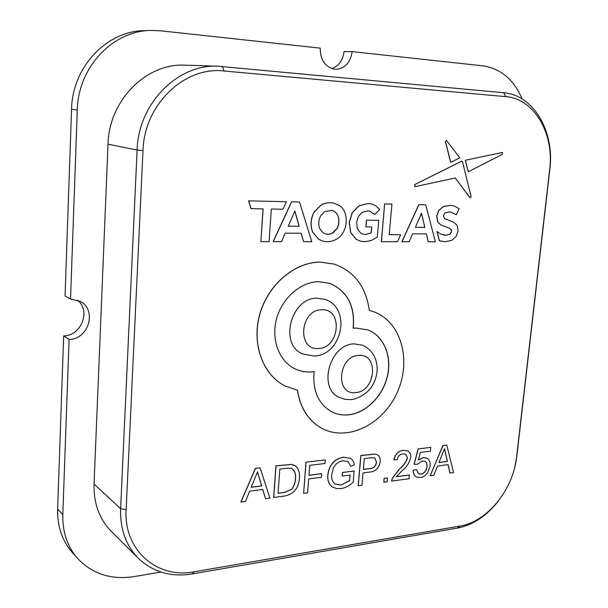 <?xml version="1.0" encoding="UTF-8"?>
<svg xmlns="http://www.w3.org/2000/svg" width="608" height="608" viewBox="0 0 608 608"><rect width="100%" height="100%" fill="white"/><g stroke="black" fill="none" stroke-linecap="round" stroke-linejoin="round"><path stroke-width="0.91" d="M331.717 68.567C338.831 66.067 342.942 60.397 344.044 51.566L352.154 51.619C350.451 62.677 344.964 68.575 335.692 69.304L334.818 69.244C325.204 67.154 320.332 60.116 320.211 48.146L160.793 30.81L150.997 30.438C112.852 30.651 78.029 67.359 77.292 110.048L70.528 299.052L80.248 301.393C97.356 309.882 88.654 339.446 69.084 339.462L62.814 514.604C62.426 532.046 67.366 546.668 77.626 558.486C92.446 574.036 111.264 580.07 134.072 576.597L160.983 572.044M77.315 300.086C91.162 310.369 81.434 335.882 63.658 335.905L57.623 509.078L62.814 514.604M63.658 335.905L69.084 339.462M77.292 110.048L71.562 109.25L65.056 295.967L70.528 299.052M522.15 98.96C513.851 79.595 500.741 68.544 482.828 65.831L352.154 51.619M71.562 109.25C72.246 67.1 106.674 30.864 144.461 30.643L150.997 30.438M77.626 558.486L72.352 552.543C62.176 540.816 57.266 526.33 57.623 509.078M324.946 299.379L317.216 298.171C290.814 297.426 278.677 344.926 302.814 353.993L313.994 356.03C342.251 355.642 351.903 307.785 324.946 299.379M362.604 345.222L354.289 343.892C329.734 343.824 317.422 388.482 339.408 397.472L345.093 399.342L351.12 399.623C359.51 398.62 367.969 392.32 371.199 387.41C374.802 382.06 376.793 376.215 377.188 369.869C377.15 358.089 372.286 349.874 362.604 345.222M295.017 368.836C300.177 371.268 305.664 372.278 311.478 371.883L314.161 371.648C312.428 390.564 318.25 403.932 331.611 411.753C336.794 414.382 342.388 415.416 348.369 414.854C365.978 413.151 382.842 396.279 387.448 376.284C392.175 356.311 383.906 335.973 367.939 329.924L355.741 328.039L353.142 328.214C355.14 305.953 347.312 290.989 329.68 283.328M353.248 328.252C355.239 305.961 347.404 290.989 329.734 283.343L318.607 281.679C300.557 281.952 282.044 298.095 276.534 318.926C270.902 339.735 279.216 361.395 295.07 368.866C300.246 371.306 305.748 372.332 311.577 371.929L314.161 371.648M331.558 411.73C336.733 414.337 342.304 415.363 348.27 414.8C365.856 413.098 382.713 396.256 387.334 376.276C392.069 356.311 383.823 335.981 367.886 329.908M320.135 262.116C294.652 262.2 268.098 284.681 259.867 314.26C251.461 343.809 262.846 374.794 284.954 385.905L297.487 390.161C300.276 407.9 308.309 420.561 321.564 428.154C347.396 442.381 383.504 424.209 397.412 392.008C411.829 360.035 401.014 321.267 373.32 311.6L369.322 310.414C366.054 286.847 354.388 271.419 334.324 264.13L320.135 262.116M334.271 264.115L320.028 262.086C294.553 262.162 267.999 284.643 259.768 314.222C251.37 343.763 262.755 374.741 284.856 385.852L284.909 385.875M384.096 478.374L383.853 482.235L387.121 481.779L387.471 477.987L384.096 478.374L387.471 477.987M405.658 454.161L407.459 457.938C405.772 462.445 403.02 466.199 399.205 469.209L392.183 478.428L391.575 481.088L409.032 478.739L409.29 474.924L396.31 476.702M407.702 450.938L403.271 450.33C398.354 450.916 395.23 454.062 393.893 459.777L397.206 459.8C397.913 456.198 399.844 454.199 402.982 453.811L405.711 454.191L407.565 457.991C405.878 462.498 403.127 466.26 399.304 469.27L399.205 469.209M384.644 203.908L381.315 241.695L397.48 241.733L400.68 234.718L389.226 234.642L391.947 204.09L384.644 203.908L381.421 241.726M425.015 461.373C426.573 462.43 427.204 464.162 426.9 466.587C426.36 470.797 424.331 473.298 420.82 474.088L418.41 473.784M420.926 474.141L418.464 473.814L416.495 469.581L413.288 470.387C413.25 473.48 414.284 475.661 416.404 476.923L420.592 477.5C423.244 477.166 425.554 475.692 427.5 473.07L430.145 466.009C430.494 462.247 429.385 459.61 426.824 458.105L423.32 457.596L418.38 460.157L420.417 452.398L430.403 451.159L430.776 447.412L418.091 448.894L414.086 464.276L417.324 464.292L422.226 461.062L425.068 461.404C426.664 462.437 427.31 464.185 427.006 466.648C426.466 470.85 424.437 473.351 420.926 474.141L420.82 474.088M426.763 458.082L423.214 457.543L418.433 459.96M416.495 469.581L413.182 470.326C413.144 473.419 414.185 475.6 416.298 476.87L416.351 476.892M425.722 204.843L418.783 204.668L401.888 241.703L409.169 241.733L412.566 233.822L426.398 233.89L428.252 241.748L435.374 241.748L425.722 204.843L418.897 204.691L401.994 241.733M426.292 233.89L428.252 241.748M450.931 212.139L456.372 214.73L459.108 208.704L454.921 206.31L452.588 205.679L449.791 205.382L443.126 206.712L438.725 210.611L436.848 216.197L437.775 221.89L440.998 225.013L449.236 228.106L451.083 229.452L451.653 231.534L450.072 234.247L445.915 235.25L441.058 234.224L436.916 231.519L439.318 240.776L441.005 241.262M452.534 205.671L449.669 205.367L443.012 206.69L438.611 210.588L436.734 216.174L437.661 221.867L440.884 224.983L449.114 228.084L450.969 229.429L451.539 231.504L449.958 234.224L445.801 235.228L443.202 234.931M260.885 241.665L269.086 241.665L271.335 209.03L282.994 209.243L286.467 201.727L248.505 200.853L251.051 208.643L263.104 208.886L260.885 241.665L263.006 208.878M448.028 464.626L449.905 472.986L453.553 472.545L446.774 445.094L443.012 445.55L430.168 475.798L433.8 475.296L437.547 466.024L448.126 464.611L450.011 473.039M446.774 445.094L442.905 445.497L430.168 475.798M465.31 160.292L468.251 171.752L502.398 154.348L502.352 152.456L465.31 160.292L502.292 152.456M333.777 203.095L333.724 203.08C329.247 202.168 325.037 202.821 321.085 205.04L314.169 211.972C310.589 218.675 310.08 225.393 312.634 232.119L318.448 239.134L322.742 241.087M297.388 390.146C300.192 407.862 308.218 420.516 321.465 428.1L321.51 428.123M373.266 311.577L369.322 310.399M369.504 211.075L374.733 214.457L379.719 209.448L375.159 205.352L371.207 203.908L367.984 203.551L359.024 205.831L352.328 212.595L349.296 222.498L350.687 232.423L356.182 239.263L360.46 241.201L364.602 241.718L371.29 240.517L377.31 237.09L378.769 220.339L366.426 220.157L365.856 226.86L371.769 226.944L371.252 232.932L365.507 234.452L363.227 234.186M371.655 226.944L371.138 232.91M371.146 203.9L367.878 203.528L358.918 205.808L352.222 212.572L349.19 222.475L350.58 232.4L356.075 239.233L360.407 241.186M194.21 571.778L460.005 526.057C487.274 521.846 513.327 489.463 516.587 457.011L549.662 169.609C554.39 133.828 534.478 98.701 505.704 96.642L224.109 70.999C184.604 66.074 144.164 104.546 143.002 150.571L126.137 509.626C123.5 550.377 157.449 579.166 194.21 571.778L192.288 573.937C171.091 577.319 153.148 572.143 138.449 558.395C125.978 545.642 120.034 529.082 120.612 508.706L137.112 150.032C138.305 103.428 177.908 63.688 218.242 66.234L503.667 92.75C533.923 95.008 554.785 131.913 549.83 169.412L516.884 455.643L515.029 466.093M294.926 465.553L291.521 464.398L275.926 465.85L273.615 497.481L284.491 496.044C293.573 494.41 298.551 488.528 299.44 478.397C300.018 473.298 298.802 469.224 295.792 466.176L291.62 464.459L276.017 465.91L273.714 497.542M461.784 161.128L414.626 184.634L414.793 186.633M455.179 177.977L470.121 197.828M299.524 202.016L291.521 201.818L273.129 241.642L281.519 241.672L285.205 233.168L301.18 233.244L303.567 241.688L311.775 241.688L299.524 202.016L291.627 201.841L273.228 241.672M301.082 233.244L303.567 241.688M446.363 140.372L445.406 141.656L450.642 162.366L459.762 157.867L446.424 140.38L445.527 141.672L450.756 162.382M260.102 467.848L255.352 468.35L240.89 502.026L245.472 501.471L249.668 491.158L262.755 489.41L265.521 498.682L269.891 498.074L260.102 467.848L255.451 468.418L240.981 502.094M262.686 489.417L265.521 498.682M377.401 454.799L374.756 454.085L360.802 455.506L358.15 485.731L361.958 485.283L363.044 472.94L369.725 472.059C375.478 471.641 378.974 468.206 380.205 461.738C380.494 458.561 379.574 456.251 377.446 454.822L374.855 454.138L360.901 455.559L358.249 485.792M350.52 458.341L343.429 457.231C334.453 458.782 329.247 464.687 327.796 474.939C327.317 480.358 328.852 484.378 332.401 486.993L332.454 487.023M348.012 461.586L350.755 466.283L354.289 464.854C353.94 461.905 352.701 459.739 350.573 458.371L343.429 457.231M350.026 475.046L349.532 480.715L341.065 485.032L334.962 483.976M343.528 457.292C334.552 458.842 329.346 464.748 327.894 475C327.416 480.419 328.951 484.439 332.5 487.054L336.619 488.543L341.179 488.551C345.534 487.829 349.547 485.724 353.21 482.235L354.076 470.98L342.441 472.492L342.243 476.072L350.132 475.03L349.532 480.715M321.738 473.693L308.94 475.35L309.73 465.363L325.014 463.471L325.303 459.899L305.961 462.186L303.62 493.384L307.564 492.837L308.659 478.937L321.45 477.257L321.64 473.632L308.948 475.274M498.347 501.053C486.62 515.994 473.016 525 457.52 528.063L192.288 573.937M218.242 66.234L185.334 65.17C146.581 62.768 108.923 100.206 108.019 144.195L94.05 484.014C93.594 503.386 99.393 519.232 111.446 531.552L138.449 558.395M371.252 232.932L365.613 234.483L363.28 234.194L360.574 232.955L357.375 228.737L356.607 222.581L358.408 216.395L362.345 212.26L367.711 210.87L369.565 211.082L374.733 214.457M378.769 220.339L366.426 220.157M366.533 220.187L365.963 226.89M295.458 478.846C296.066 474.506 295.009 471.17 292.273 468.844L291.11 468.32L286.094 468.297L279.84 469.072L278.046 493.354L284.384 492.488L291.772 489.288C294.135 486.111 295.366 482.63 295.458 478.846L295.359 478.785C295.967 474.476 294.918 471.147 292.22 468.814M278.054 493.278L284.293 492.419L291.673 489.227C294.044 486.05 295.268 482.57 295.359 478.785M414.74 184.657L415.158 186.633L455.24 177.984L470.182 197.843L471.139 196.62L462.49 161.751L461.837 161.128L414.626 184.634M312.74 232.15L318.546 239.164L322.795 241.095C327.628 242.303 332.188 241.672 336.482 239.195C348.004 233.214 349.798 211.804 339.196 205.443L333.83 203.102C329.354 202.198 325.143 202.852 321.184 205.063L314.275 212.002C310.696 218.705 310.186 225.424 312.74 232.15L312.634 232.119M319.656 228.441L322.939 232.75L325.607 234.004L327.811 234.3L330.615 233.958L333.184 232.803L337.09 228.578C339.135 224.458 339.469 220.316 338.086 216.144C336.847 213.074 334.75 211.166 331.808 210.414L324.588 211.63L320.629 215.886C318.554 220.058 318.227 224.246 319.656 228.441M325.561 233.989L328.89 234.232L332.082 233.328L336.984 228.547C339.028 224.436 339.363 220.294 337.98 216.121C336.748 213.074 334.674 211.166 331.755 210.406M465.432 160.307L468.251 171.752M294.872 211.006L288.283 226.191L299.204 226.29L294.872 211.006M288.291 226.161L299.098 226.26L294.812 211.136M445.801 454.252L444.554 448.666L438.946 462.559L447.42 461.442L444.501 448.848M438.968 462.483L447.313 461.381L445.687 454.199M286.467 201.727L248.505 200.853M248.604 200.876L251.15 208.666M437.03 231.549L439.432 240.798L445.231 241.756L451.843 240.312L456.198 236.421L458.067 230.979L457.186 225.431L454.032 222.391L444.615 218.622L443.376 215.893L444.972 212.982L449.099 211.949L450.984 212.154L456.372 214.73M257.518 471.831L251.233 487.297L261.721 485.914L257.518 471.831M251.271 487.213L261.63 485.845L257.48 471.96M424.855 227.422L421.481 213.21L415.401 227.331L424.855 227.422L421.405 213.37M415.408 227.308L424.741 227.392M430.776 447.412L418.091 448.894M418.198 448.947L414.192 464.33M400.68 234.718L389.219 234.665M391.947 204.09L384.75 203.931M399.304 469.27L392.289 478.488L391.681 481.148M409.397 474.985L396.249 476.786L402.245 470.577C406.554 467.157 409.397 462.81 410.765 457.528C410.978 454.389 409.974 452.2 407.755 450.969L403.378 450.384C398.46 450.969 395.337 454.123 393.992 459.83M384.203 478.435L383.853 482.235M370.91 457.786L364.314 458.607L363.356 469.46L370.014 468.593C373.608 468.403 375.79 466.313 376.55 462.323L374.832 457.938L370.91 457.786M363.356 469.384L369.907 468.532C373.502 468.342 375.683 466.252 376.443 462.262L374.779 457.908M354.183 471.033L342.441 472.492M342.54 472.553L342.243 476.072M349.638 480.776L341.065 485.032M341.164 485.093L335.008 484.006C332.31 481.855 331.223 478.633 331.755 474.331L333.351 468.069C335.669 463.63 338.945 461.221 343.163 460.834L348.065 461.609L350.755 466.283M325.303 459.899L305.961 462.186M306.06 462.247L303.62 493.384M318.569 348.46C339.857 348.126 343.186 308.188 321.617 309.791C299.828 309.685 296.772 350.816 318.569 348.46M355.566 392.586C375.774 391.75 379.24 353.316 358.758 355.406C338.094 355.847 334.871 395.382 355.566 392.586M94.05 484.014L120.612 508.706L126.137 509.626M108.019 144.195L137.112 150.032L143.002 150.571M222.422 66.492L224.109 70.999M503.667 92.75L505.704 96.642M460.005 526.057L457.52 528.063M516.884 455.643L516.587 457.011"/></g></svg>
